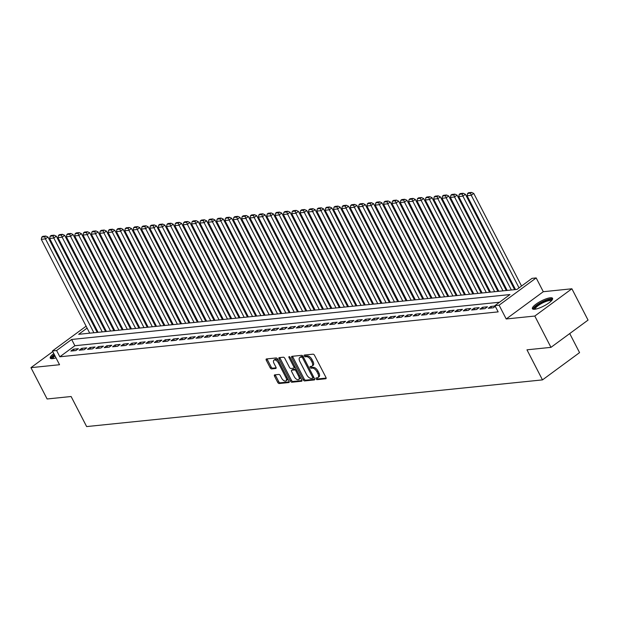<?xml version="1.0" encoding="UTF-8"?>
<svg xmlns="http://www.w3.org/2000/svg" width="619" height="619" viewBox="0 0 619 619"><rect width="100%" height="100%" fill="white"/><g stroke="black" fill="none" stroke-linecap="round" stroke-linejoin="round"><path stroke-width="0.93" d="M316.038 378.851A0.998 0.518 -126.3 0 0 317.052 379.656L325.764 378.758A1.431 0.743 -126.3 0 0 325.973 378.681A1.431 0.743 -126.3 0 0 325.95 377.443L314.522 355.314A1.431 0.743 -126.3 0 0 313.067 354.169L304.362 355.058A0.998 0.518 -126.3 0 0 304.215 355.113A0.998 0.518 -126.3 0 0 304.231 355.979A0.998 0.518 -126.3 0 0 305.252 356.784L306.382 356.668A4.573 2.375 -126.3 0 1 311.032 360.335L311.984 362.177A4.573 2.375 -126.3 0 1 312.069 366.131A4.573 2.375 -126.3 0 1 311.388 366.378L310.266 366.494A0.998 0.518 -126.3 0 0 310.119 366.549A0.998 0.518 -126.3 0 0 310.134 367.415A0.998 0.518 -126.3 0 0 311.156 368.22L312.278 368.104A4.573 2.375 -126.3 0 1 316.936 371.771L317.887 373.613A4.573 2.375 -126.3 0 1 317.973 377.567A4.573 2.375 -126.3 0 1 317.292 377.814L316.17 377.93A0.998 0.518 -126.3 0 0 316.015 377.985A0.998 0.518 -126.3 0 0 316.038 378.851M316.936 377.853A0.998 0.518 -126.3 0 0 317.036 378.116A0.998 0.518 -126.3 0 0 318.058 378.913L326.159 378.085M305.128 354.981A0.998 0.518 -126.3 0 0 305.237 355.244A0.998 0.518 -126.3 0 0 306.25 356.041L307.38 355.933L306.382 356.668M311.032 366.417A0.998 0.518 -126.3 0 0 311.14 366.68A0.998 0.518 -126.3 0 0 312.154 367.477L313.284 367.361L312.278 368.104M53.799 353.604A11.359 2.84 -27.3 0 0 50.255 358.122A11.359 2.84 -27.3 0 0 52.53 358.664A11.359 2.84 -27.3 0 0 55.996 357.844M534.677 309.268A11.359 2.84 -27.3 0 0 546.562 304.486A11.359 2.84 -27.3 0 0 552.581 298.312A11.359 2.84 -27.3 0 0 550.306 297.778A11.359 2.84 -27.3 0 0 538.422 302.559A11.359 2.84 -27.3 0 0 532.402 308.734A11.359 2.84 -27.3 0 0 534.677 309.268M274.697 374.866A1.431 0.743 -126.3 0 0 274.488 374.944A1.431 0.743 -126.3 0 0 274.519 376.174L277.722 382.387A1.431 0.743 -126.3 0 0 279.177 383.532L288.841 382.542A1.431 0.743 -126.3 0 0 289.058 382.465A1.431 0.743 -126.3 0 0 289.027 381.227L277.606 359.097A1.431 0.743 -126.3 0 0 276.151 357.952L266.479 358.943A1.431 0.743 -126.3 0 0 266.271 359.02A1.431 0.743 -126.3 0 0 266.294 360.258L270.17 367.756A1.431 0.743 -126.3 0 0 271.625 368.901L275.757 368.475A1.431 0.743 -126.3 0 0 275.973 368.398A1.431 0.743 -126.3 0 0 275.942 367.16L274.024 363.446A3.822 1.989 -126.3 0 1 273.954 360.142A3.822 1.989 -126.3 0 1 278.411 362.997L285.932 377.567A3.822 1.989 -126.3 0 1 286.001 380.871A3.822 1.989 -126.3 0 1 281.544 378.016L280.291 375.586A1.431 0.743 -126.3 0 0 278.836 374.441L274.697 374.866M499.533 302.227L74.876 345.727L59.842 356.784L56.608 350.524L52.429 350.95L86.118 326.182M550.964 347.36L534.801 316.046L571.886 288.779L588.05 320.093L550.964 347.36L526.962 349.82L542.484 379.888L86.637 426.576L71.115 396.516L47.114 398.976L30.95 367.655L59.548 364.73L52.429 350.95M571.886 288.779L543.289 291.711L506.21 318.971L534.801 316.046M506.21 318.971L499.1 305.19L494.921 305.624L509.955 294.567L71.642 339.467L56.608 350.524M59.842 356.784L498.156 311.883L494.921 305.624M303.209 379.78A1.431 0.743 -126.3 0 0 304.664 380.925L314.328 379.934A1.431 0.743 -126.3 0 0 314.545 379.849A1.431 0.743 -126.3 0 0 314.514 378.619L303.093 356.482A1.431 0.743 -126.3 0 0 301.639 355.337L291.967 356.327A1.431 0.743 -126.3 0 0 291.758 356.405A1.431 0.743 -126.3 0 0 291.781 357.643L303.209 379.78L304.208 379.037A1.431 0.743 -126.3 0 0 305.662 380.182L314.723 379.254M301.585 381.234L291.92 382.225A1.431 0.743 -126.3 0 1 290.466 381.08L279.037 358.95A1.431 0.743 -126.3 0 1 279.014 357.712A1.431 0.743 -126.3 0 1 279.223 357.635L283.363 357.209A1.431 0.743 -126.3 0 1 284.817 358.355L289.452 367.33A1.431 0.743 -126.3 0 0 290.907 368.475L293.646 368.197A1.431 0.743 -126.3 0 0 293.863 368.119A1.431 0.743 -126.3 0 0 293.832 366.881L289.011 357.542A0.998 0.518 -126.3 0 1 288.996 356.676A0.998 0.518 -126.3 0 1 290.156 357.418L301.77 379.927A1.431 0.743 -126.3 0 1 301.801 381.157A1.431 0.743 -126.3 0 1 301.585 381.234L301.94 380.979M52.777 351.607L30.95 367.655M495.123 306.01L490.813 306.451L488.306 308.293L493.312 307.782L495.285 306.328M479.957 309.152L484.963 308.641L487.47 306.792L482.464 307.31L479.957 309.152M471.608 310.003L476.615 309.492L479.121 307.651L474.115 308.161L471.608 310.003M463.26 310.862L468.266 310.351L470.773 308.51L465.767 309.02L463.26 310.862M454.911 311.713L459.917 311.202L462.424 309.361L457.418 309.871L454.911 311.713M446.562 312.572L451.568 312.061L454.075 310.22L449.069 310.73L446.562 312.572M438.213 313.431L443.219 312.912L445.726 311.071L440.72 311.581L438.213 313.431M429.865 314.282L434.871 313.771L437.378 311.93L432.371 312.44L429.865 314.282M421.516 315.141L426.522 314.622L429.029 312.781L424.023 313.291L421.516 315.141M413.167 315.992L418.173 315.481L420.68 313.64L415.674 314.15L413.167 315.992M404.818 316.851L409.824 316.332L412.331 314.491L407.325 315.009L404.818 316.851M396.469 317.702L401.476 317.191L403.983 315.35L398.976 315.86L396.469 317.702M388.121 318.561L393.127 318.042L395.634 316.201L390.628 316.719L388.121 318.561M379.772 319.412L384.778 318.901L387.285 317.06L382.279 317.57L379.772 319.412M371.423 320.271L376.429 319.752L378.936 317.911L373.93 318.429L371.423 320.271M363.074 321.122L368.081 320.611L370.588 318.77L365.581 319.28L363.074 321.122M354.726 321.981L359.732 321.462L362.239 319.621L357.233 320.139L354.726 321.981M346.377 322.832L351.383 322.321L353.89 320.48L348.884 320.99L346.377 322.832M338.028 323.691L343.034 323.18L345.541 321.331L340.535 321.849L338.028 323.691M329.679 324.542L334.686 324.031L337.193 322.19L332.186 322.7L329.679 324.542M321.331 325.401L326.337 324.89L328.844 323.048L323.838 323.559L321.331 325.401M312.982 326.252L317.988 325.741L320.495 323.899L315.489 324.41L312.982 326.252M304.633 327.111L309.639 326.6L312.146 324.758L307.14 325.269L304.633 327.111M296.284 327.969L301.291 327.451L303.797 325.609L298.791 326.12L296.284 327.969M287.936 328.821L292.942 328.31L295.449 326.468L290.443 326.979L287.936 328.821M279.587 329.679L284.593 329.161L287.1 327.319L282.094 327.83L279.587 329.679M271.238 330.531L276.244 330.02L278.751 328.178L273.737 328.689L271.238 330.531M262.889 331.389L267.895 330.871L270.402 329.029L265.389 329.548L262.889 331.389M254.541 332.241L259.547 331.73L262.054 329.888L257.04 330.399L254.541 332.241M246.192 333.099L251.198 332.581L253.705 330.739L248.691 331.258L246.192 333.099M237.843 333.951L242.849 333.44L245.356 331.598L240.342 332.109L237.843 333.951M229.494 334.809L234.5 334.291L237.007 332.449L231.993 332.968L229.494 334.809M221.145 335.66L226.152 335.15L228.659 333.308L223.645 333.819L221.145 335.66M212.797 336.519L217.803 336.001L220.31 334.159L215.296 334.678L212.797 336.519M204.448 337.37L209.454 336.86L211.961 335.018L206.947 335.529L204.448 337.37M196.099 338.229L201.105 337.719L203.612 335.869L198.598 336.388L196.099 338.229M187.75 339.08L192.757 338.57L195.264 336.728L190.25 337.239L187.75 339.08M179.402 339.939L184.408 339.429L186.915 337.587L181.901 338.098L179.402 339.939M171.053 340.79L176.059 340.28L178.566 338.438L173.552 338.949L171.053 340.79M162.704 341.649L167.71 341.139L170.217 339.297L165.203 339.808L162.704 341.649M154.355 342.508L159.362 341.99L161.869 340.148L156.855 340.659L154.355 342.508M145.999 343.359L151.013 342.849L153.52 341.007L148.506 341.518L145.999 343.359M137.65 344.218L142.664 343.7L145.171 341.858L140.157 342.369L137.65 344.218M129.301 345.069L134.315 344.559L136.822 342.717L131.808 343.228L129.301 345.069M120.953 345.928L125.967 345.41L128.473 343.568L123.46 344.087L120.953 345.928M112.604 346.779L117.618 346.269L120.125 344.427L115.111 344.938L112.604 346.779M104.255 347.638L109.269 347.12L111.776 345.278L106.762 345.797L104.255 347.638M95.906 348.489L100.92 347.979L103.427 346.137L98.413 346.648L95.906 348.489M87.558 349.348L92.571 348.83L95.078 346.988L90.065 347.507L87.558 349.348M79.209 350.199L84.223 349.689L86.73 347.847L81.716 348.358L79.209 350.199M78.381 348.698L73.367 349.217L70.86 351.058L75.874 350.547L78.381 348.698M514.087 286.783L513.197 286.876M505.738 287.642L504.849 287.734M497.39 288.5L496.5 288.586M489.041 289.352L488.143 289.444M480.692 290.21L479.795 290.296M472.343 291.062L471.446 291.154M463.995 291.92L463.097 292.006M455.646 292.772L454.748 292.864M447.297 293.63L446.4 293.723M438.948 294.482L438.051 294.574M430.6 295.34L429.702 295.433M422.251 296.192L421.353 296.284M413.902 297.05L413.005 297.143M405.553 297.901L404.656 297.994M397.205 298.76L396.307 298.853M388.856 299.611L387.958 299.704M380.507 300.47L379.609 300.563M372.158 301.329L371.261 301.414M363.81 302.18L362.912 302.273M355.461 303.039L354.563 303.124M347.112 303.89L346.214 303.983M338.763 304.749L337.866 304.834M330.407 305.6L329.517 305.693M322.058 306.459L321.168 306.544M313.709 307.31L312.819 307.403M305.36 308.169L304.471 308.262M297.012 309.02L296.122 309.113M288.663 309.879L287.773 309.972M280.314 310.73L279.424 310.823M271.965 311.589L271.076 311.682M263.617 312.44L262.727 312.533M255.268 313.299L254.378 313.392M246.919 314.15L246.029 314.243M238.57 315.009L237.681 315.102M230.222 315.868L229.332 315.953M221.873 316.719L220.983 316.812M213.524 317.578L212.634 317.663M205.175 318.429L204.285 318.522M196.827 319.288L195.937 319.373M188.478 320.139L187.588 320.232M180.129 320.998L179.239 321.083M171.78 321.849L170.89 321.942M163.431 322.708L162.542 322.801M155.083 323.559L154.193 323.652M146.734 324.418L145.844 324.511M138.385 325.269L137.495 325.362M130.036 326.128L129.147 326.221M121.688 326.979L120.798 327.072M113.339 327.838L112.449 327.931M104.99 328.689L104.1 328.782M96.711 329.679L96.03 330.175M542.484 379.888L579.562 352.621L569.728 333.564M92.517 323.373L93.407 323.288M87.101 328.101L78.659 334.306L516.973 289.413L532.007 278.357L536.178 277.931L499.1 305.19M543.289 291.711L536.178 277.931M93.477 323.412L92.796 323.915M74.876 345.727L71.642 339.467M490.813 306.451L491.587 307.96M482.464 307.31L483.238 308.811M474.115 308.161L474.889 309.67M465.767 309.02L466.54 310.521M457.418 309.871L458.192 311.38M449.069 310.73L449.843 312.239M440.72 311.581L441.494 313.09M432.371 312.44L433.145 313.949M424.023 313.291L424.796 314.8M415.674 314.15L416.448 315.659M407.325 315.009L408.099 316.51M398.976 315.86L399.75 317.369M390.628 316.719L391.401 318.22M382.279 317.57L383.053 319.079M373.93 318.429L374.704 319.93M365.581 319.28L366.355 320.789M357.233 320.139L358.006 321.64M348.884 320.99L349.658 322.499M340.535 321.849L341.309 323.35M332.186 322.7L332.96 324.209M323.838 323.559L324.611 325.06M315.489 324.41L316.263 325.919M307.14 325.269L307.914 326.778M298.791 326.12L299.565 327.629M290.443 326.979L291.216 328.488M282.094 327.83L282.868 329.339M273.737 328.689L274.519 330.198M265.389 329.548L266.17 331.049M257.04 330.399L257.821 331.908M248.691 331.258L249.472 332.759M240.342 332.109L241.124 333.618M231.993 332.968L232.775 334.469M223.645 333.819L224.426 335.328M215.296 334.678L216.077 336.179M206.947 335.529L207.729 337.038M198.598 336.388L199.38 337.889M190.25 337.239L191.031 338.748M181.901 338.098L182.682 339.599M173.552 338.949L174.334 340.458M165.203 339.808L165.985 341.317M156.855 340.659L157.636 342.168M148.506 341.518L149.287 343.027M140.157 342.369L140.939 343.878M131.808 343.228L132.59 344.737M123.46 344.087L124.241 345.588M115.111 344.938L115.892 346.447M106.762 345.797L107.544 347.298M98.413 346.648L99.195 348.157M90.065 347.507L90.846 349.008M81.716 348.358L82.497 349.867M73.367 349.217L74.148 350.718M317.973 377.567L318.971 376.832A4.573 2.375 -126.3 0 0 318.886 372.878L317.887 373.613M313.284 367.361A4.573 2.375 -126.3 0 1 317.934 371.029L318.886 372.878M312.069 366.131L313.075 365.396A4.573 2.375 -126.3 0 0 312.982 361.442L311.984 362.177M307.38 355.933A4.573 2.375 -126.3 0 1 312.03 359.593L312.982 361.442M292.578 356.265A1.431 0.743 -126.3 0 0 292.787 356.908L304.208 379.037M312.541 378.302A0.998 0.518 -126.3 0 0 312.688 378.248A0.998 0.518 -126.3 0 0 312.672 377.381L302.645 357.952A0.998 0.518 -126.3 0 0 301.623 357.155L300.439 357.271A4.573 2.375 -126.3 0 0 299.758 357.527A4.573 2.375 -126.3 0 0 299.844 361.481L306.699 374.758A4.573 2.375 -126.3 0 0 311.349 378.426L312.541 378.302M312.788 378.124L313.547 377.567A0.998 0.518 -126.3 0 0 313.694 377.513A0.998 0.518 -126.3 0 0 313.818 377.265M303.163 356.629A0.998 0.518 -126.3 0 0 302.629 356.412L301.623 357.155M299.758 357.527L300.764 356.792A4.573 2.375 -126.3 0 1 301.438 356.536L302.629 356.412M301.979 380.561L292.919 381.49L291.92 382.225M279.834 357.573A1.431 0.743 -126.3 0 0 280.043 358.215L291.464 380.345A1.431 0.743 -126.3 0 0 292.919 381.49M294.652 367.462A1.431 0.743 -126.3 0 0 294.861 367.384A1.431 0.743 -126.3 0 0 295.054 366.905M294.257 376.646A3.822 1.989 -126.3 0 0 298.714 379.501A3.822 1.989 -126.3 0 0 298.644 376.197L295.99 371.067A1.431 0.743 -126.3 0 0 294.536 369.922L291.797 370.201A1.431 0.743 -126.3 0 0 291.58 370.278A1.431 0.743 -126.3 0 0 291.611 371.516L294.257 376.646M298.714 379.501L299.72 378.766A3.822 1.989 -126.3 0 0 300.122 376.731M296.447 369.605A1.431 0.743 -126.3 0 0 295.542 369.179L294.536 369.922M292.447 369.721A1.431 0.743 -126.3 0 1 292.586 369.543A1.431 0.743 -126.3 0 1 292.795 369.466L295.542 369.179M286.001 380.871L287.007 380.136A3.822 1.989 -126.3 0 0 287.417 378.101M278.596 361.016A3.822 1.989 -126.3 0 0 274.952 359.399L273.954 360.142M267.091 358.881A1.431 0.743 -126.3 0 0 267.3 359.515L271.168 367.021A1.431 0.743 -126.3 0 0 272.623 368.166L276.151 367.802M275.308 374.805A1.431 0.743 -126.3 0 0 275.517 375.439L278.72 381.652A1.431 0.743 -126.3 0 0 280.175 382.797L289.235 381.869M521.554 286.04L473.752 193.43L471.245 195.271L519.047 287.881M515.519 289.56L467.074 195.705L467.608 193.453L470.533 193.159L471.531 192.424L468.614 192.718L467.608 193.453M470.533 193.159L471.245 195.271L467.074 195.705M471.531 192.424L473.752 193.43M534.506 309.283A9.827 2.453 152.7 0 1 538.948 304.03A9.827 2.453 152.7 0 1 549.773 299.55A9.827 2.453 152.7 0 1 551.815 300.354M551.343 300.873A9.099 2.275 -27.3 0 0 549.595 300.548A9.099 2.275 -27.3 0 0 540.286 304.246A9.099 2.275 -27.3 0 0 535.203 309.206M552.628 298.977A11.281 2.816 -27.3 0 0 550.778 298.815A11.281 2.816 -27.3 0 0 539.838 303.047A11.281 2.816 -27.3 0 0 532.913 309.152M52.36 358.68A9.827 2.453 152.7 0 1 52.6 356.9A9.827 2.453 152.7 0 1 54.534 355.02M54.967 355.863A9.099 2.275 -27.3 0 0 53.536 357.31A9.099 2.275 -27.3 0 0 53.056 358.594M54.333 354.625A11.281 2.816 -27.3 0 0 51.377 357.341A11.281 2.816 -27.3 0 0 50.766 358.54M514.621 289.653L465.403 194.289L462.896 196.13L511.34 289.986M507.17 290.412L458.725 196.556L459.259 194.312L462.184 194.01L463.182 193.275L460.265 193.577L459.259 194.312M462.184 194.01L462.896 196.13L458.725 196.556M463.182 193.275L465.403 194.289M506.272 290.504L457.054 195.14L454.547 196.981L502.992 290.845M498.821 291.27L450.377 197.415L450.911 195.163L453.835 194.869L454.833 194.134L451.916 194.428L450.911 195.163M453.835 194.869L454.547 196.981L450.377 197.415M454.833 194.134L457.054 195.14M497.924 291.363L448.705 195.999L446.198 197.84L494.643 291.696M490.472 292.122L442.028 198.266L442.562 196.022L445.487 195.72L446.485 194.985L443.568 195.287L442.562 196.022M445.487 195.72L446.198 197.84L442.028 198.266M446.485 194.985L448.705 195.999M489.575 292.214L440.357 196.85L437.85 198.691L486.294 292.555M482.124 292.98L433.679 199.125L434.213 196.881L437.138 196.579L438.136 195.844L435.219 196.138L434.213 196.881M437.138 196.579L437.85 198.691L433.679 199.125M438.136 195.844L440.357 196.85M481.226 293.073L432.008 197.709L429.501 199.55L477.945 293.406M473.775 293.832L425.33 199.976L425.864 197.732L428.789 197.43L429.787 196.695L426.87 196.997L425.864 197.732M428.789 197.43L429.501 199.55L425.33 199.976M429.787 196.695L432.008 197.709M472.877 293.924L423.659 198.56L421.152 200.409L469.597 294.265M465.426 294.69L416.982 200.835L417.516 198.591L420.44 198.289L421.438 197.554L418.521 197.848L417.516 198.591M420.44 198.289L421.152 200.409L416.982 200.835M421.438 197.554L423.659 198.56M464.529 294.783L415.31 199.419L412.803 201.26L461.248 295.116M457.077 295.542L408.633 201.686L409.167 199.442L412.092 199.14L413.09 198.405L410.173 198.707L409.167 199.442M412.092 199.14L412.803 201.26L408.633 201.686M413.09 198.405L415.31 199.419M456.18 295.634L406.962 200.27L404.455 202.119L452.899 295.975M448.729 296.4L400.284 202.545L400.818 200.301L403.743 199.999L404.741 199.264L401.824 199.558L400.818 200.301M403.743 199.999L404.455 202.119L400.284 202.545M404.741 199.264L406.962 200.27M447.831 296.493L398.613 201.129L396.106 202.97L444.55 296.826M440.38 297.259L391.935 203.396L392.469 201.152L395.394 200.858L396.392 200.115L393.475 200.417L392.469 201.152M395.394 200.858L396.106 202.97L391.935 203.396M396.392 200.115L398.613 201.129M439.482 297.344L390.264 201.987L387.757 203.829L436.202 297.685M432.031 298.11L383.587 204.255L384.12 202.011L387.045 201.709L388.043 200.974L385.126 201.268L384.12 202.011M387.045 201.709L387.757 203.829L383.587 204.255M388.043 200.974L390.264 201.987M431.134 298.203L381.915 202.839L379.408 204.68L427.853 298.536M423.682 298.969L375.238 205.106L375.772 202.862L378.696 202.568L379.695 201.825L376.778 202.127L375.772 202.862M378.696 202.568L379.408 204.68L375.238 205.106M379.695 201.825L381.915 202.839M422.785 299.054L373.567 203.697L371.06 205.539L419.504 299.395M415.334 299.82L366.889 205.965L367.423 203.721L370.348 203.419L371.346 202.684L368.429 202.986L367.423 203.721M370.348 203.419L371.06 205.539L366.889 205.965M371.346 202.684L373.567 203.697M414.436 299.913L365.218 204.549L362.711 206.39L411.155 300.246M406.985 300.679L358.54 206.823L359.074 204.572L361.999 204.278L362.997 203.535L360.08 203.837L359.074 204.572M361.999 204.278L362.711 206.39L358.54 206.823M362.997 203.535L365.218 204.549M406.087 300.764L356.869 205.407L354.362 207.249L402.807 301.105M398.636 301.53L350.192 207.674L350.725 205.431L353.65 205.129L354.648 204.394L351.731 204.696L350.725 205.431M353.65 205.129L354.362 207.249L350.192 207.674M354.648 204.394L356.869 205.407M397.738 301.623L348.52 206.259L346.013 208.1L394.458 301.956M390.287 302.389L341.843 208.533L342.377 206.282L345.301 205.988L346.3 205.245L343.383 205.547L342.377 206.282M345.301 205.988L346.013 208.1L341.843 208.533M346.3 205.245L348.52 206.259M389.39 302.482L340.171 207.117L337.664 208.959L386.109 302.815M381.931 303.24L333.494 209.384L334.028 207.141L336.953 206.839L337.951 206.104L335.034 206.406L334.028 207.141M336.953 206.839L337.664 208.959L333.494 209.384M337.951 206.104L340.171 207.117M381.041 303.333L331.823 207.969L329.316 209.81L377.76 303.674M373.582 304.099L325.145 210.243L325.679 207.992L328.604 207.698L329.602 206.963L326.685 207.257L325.679 207.992M328.604 207.698L329.316 209.81L325.145 210.243M329.602 206.963L331.823 207.969M372.692 304.192L323.474 208.827L320.967 210.669L369.411 304.525M365.233 304.95L316.796 211.094L317.33 208.851L320.255 208.549L321.253 207.814L318.336 208.116L317.33 208.851M320.255 208.549L320.967 210.669L316.796 211.094M321.253 207.814L323.474 208.827M364.343 305.043L315.125 209.679L312.618 211.52L361.063 305.384M356.884 305.809L308.448 211.953L308.982 209.702L311.906 209.408L312.904 208.673L309.987 208.967L308.982 209.702M311.906 209.408L312.618 211.52L308.448 211.953M312.904 208.673L315.125 209.679M355.995 305.902L306.776 210.537L304.269 212.379L352.714 306.235M348.536 306.66L300.099 212.804L300.633 210.561L303.558 210.259L304.556 209.524L301.639 209.826L300.633 210.561M303.558 210.259L304.269 212.379L300.099 212.804M304.556 209.524L306.776 210.537M347.646 306.753L298.428 211.388L295.921 213.23L344.365 307.094M340.187 307.519L291.75 213.663L292.284 211.419L295.209 211.118L296.207 210.383L293.29 210.677L292.284 211.419M295.209 211.118L295.921 213.23L291.75 213.663M296.207 210.383L298.428 211.388M339.297 307.612L290.079 212.247L287.572 214.089L336.016 307.945M331.838 308.37L283.401 214.514L283.935 212.271L286.86 211.969L287.858 211.234L284.941 211.536L283.935 212.271M286.86 211.969L287.572 214.089L283.401 214.514M287.858 211.234L290.079 212.247M330.948 308.463L281.73 213.098L279.223 214.948L327.668 308.804M323.489 309.229L275.053 215.373L275.587 213.129L278.511 212.828L279.509 212.093L276.592 212.387L275.587 213.129M278.511 212.828L279.223 214.948L275.053 215.373M279.509 212.093L281.73 213.098M322.6 309.322L273.381 213.957L270.874 215.799L319.319 309.655M315.141 310.08L266.704 216.224L267.238 213.981L270.163 213.679L271.161 212.944L268.244 213.246L267.238 213.981M270.163 213.679L270.874 215.799L266.704 216.224M271.161 212.944L273.381 213.957M314.251 310.173L265.033 214.816L262.526 216.658L310.97 310.514M306.792 310.939L258.355 217.083L258.889 214.839L261.814 214.538L262.812 213.803L259.895 214.097L258.889 214.839M261.814 214.538L262.526 216.658L258.355 217.083M262.812 213.803L265.033 214.816M305.902 311.032L256.684 215.667L254.177 217.509L302.621 311.365M298.443 311.798L250.006 217.934L250.54 215.691L253.465 215.397L254.463 214.654L251.546 214.955L250.54 215.691M253.465 215.397L254.177 217.509L250.006 217.934M254.463 214.654L256.684 215.667M297.553 311.883L248.335 216.526L245.828 218.368L294.273 312.224M290.094 312.649L241.658 218.793L242.191 216.549L245.116 216.248L246.114 215.513L243.19 215.814L242.191 216.549M245.116 216.248L245.828 218.368L241.658 218.793M246.114 215.513L248.335 216.526M289.205 312.742L239.986 217.377L237.479 219.219L285.924 313.075M281.746 313.508L233.309 219.644L233.843 217.401L236.768 217.107L237.766 216.364L234.841 216.665L233.843 217.401M236.768 217.107L237.479 219.219L233.309 219.644M237.766 216.364L239.986 217.377M280.856 313.593L231.638 218.236L229.131 220.078L277.575 313.934M273.397 314.359L224.952 220.503L225.494 218.259L228.419 217.958L229.417 217.223L226.492 217.524L225.494 218.259M228.419 217.958L229.131 220.078L224.952 220.503M229.417 217.223L231.638 218.236M272.507 314.452L223.289 219.087L220.782 220.929L269.226 314.785M265.048 315.218L216.604 221.362L217.145 219.111L220.07 218.817L221.068 218.074L218.143 218.375L217.145 219.111M220.07 218.817L220.782 220.929L216.604 221.362M221.068 218.074L223.289 219.087M264.158 315.303L214.94 219.946L212.433 221.788L260.878 315.644M256.699 316.069L208.255 222.213L208.796 219.969L211.721 219.668L212.719 218.933L209.795 219.234L208.796 219.969M211.721 219.668L212.433 221.788L208.255 222.213M212.719 218.933L214.94 219.946M255.809 316.162L206.591 220.797L204.084 222.639L252.529 316.495M248.351 316.928L199.906 223.072L200.448 220.821L203.372 220.526L204.371 219.784L201.446 220.085L200.448 220.821M203.372 220.526L204.084 222.639L199.906 223.072M204.371 219.784L206.591 220.797M247.461 317.021L198.242 221.656L195.736 223.498L244.18 317.354M240.002 317.779L191.557 223.923L192.099 221.679L195.024 221.378L196.022 220.643L193.097 220.944L192.099 221.679M195.024 221.378L195.736 223.498L191.557 223.923M196.022 220.643L198.242 221.656M239.112 317.872L189.894 222.507L187.387 224.349L235.831 318.212M231.653 318.638L183.209 224.782L183.75 222.531L186.675 222.236L187.673 221.501L184.748 221.795L183.75 222.531M186.675 222.236L187.387 224.349L183.209 224.782M187.673 221.501L189.894 222.507M230.763 318.731L181.545 223.366L179.038 225.208L227.483 319.064M223.304 319.489L174.86 225.633L175.401 223.389L178.326 223.088L179.324 222.353L176.4 222.654L175.401 223.389M178.326 223.088L179.038 225.208L174.86 225.633M179.324 222.353L181.545 223.366M222.414 319.582L173.196 224.217L170.689 226.059L219.134 319.922M214.955 320.348L166.511 226.492L167.053 224.248L169.977 223.946L170.976 223.211L168.051 223.505L167.053 224.248M169.977 223.946L170.689 226.059L166.511 226.492M170.976 223.211L173.196 224.217M214.066 320.441L164.847 225.076L162.34 226.918L210.785 320.774M206.607 321.199L158.162 227.343L158.704 225.099L161.629 224.798L162.627 224.063L159.702 224.364L158.704 225.099M161.629 224.798L162.34 226.918L158.162 227.343M162.627 224.063L164.847 225.076M205.717 321.292L156.499 225.927L153.992 227.769L202.436 321.632M198.258 322.058L149.813 228.202L150.355 225.958L153.272 225.656L154.278 224.921L151.353 225.215L150.355 225.958M153.272 225.656L153.992 227.769L149.813 228.202M154.278 224.921L156.499 225.927M197.368 322.151L148.15 226.786L145.643 228.628L194.087 322.484M189.909 322.909L141.465 229.053L142.006 226.809L144.923 226.508L145.929 225.773L143.004 226.074L142.006 226.809M144.923 226.508L145.643 228.628L141.465 229.053M145.929 225.773L148.15 226.786M189.019 323.002L139.801 227.637L137.294 229.487L185.739 323.342M181.56 323.768L133.116 229.912L133.658 227.668L136.575 227.366L137.58 226.631L134.656 226.925L133.658 227.668M136.575 227.366L137.294 229.487L133.116 229.912M137.58 226.631L139.801 227.637M180.671 323.861L131.452 228.496L128.945 230.338L177.39 324.194M173.212 324.627L124.767 230.763L125.309 228.519L128.226 228.218L129.232 227.483L126.307 227.784L125.309 228.519M128.226 228.218L128.945 230.338L124.767 230.763M129.232 227.483L131.452 228.496M172.322 324.712L123.104 229.355L120.597 231.197L169.041 325.052M164.863 325.478L116.418 231.622L116.96 229.378L119.877 229.076L120.883 228.341L117.958 228.635L116.96 229.378M119.877 229.076L120.597 231.197L116.418 231.622M120.883 228.341L123.104 229.355M163.973 325.571L114.755 230.206L112.248 232.048L160.692 325.904M156.514 326.337L108.07 232.473L108.611 230.229L111.528 229.935L112.534 229.192L109.609 229.494L108.611 230.229M111.528 229.935L112.248 232.048L108.07 232.473M112.534 229.192L114.755 230.206M155.624 326.422L106.406 231.065L103.899 232.906L152.344 326.762M148.165 327.188L99.721 233.332L100.263 231.088L103.18 230.786L104.185 230.051L101.261 230.353L100.263 231.088M103.18 230.786L103.899 232.906L99.721 233.332M104.185 230.051L106.406 231.065M147.276 327.281L98.057 231.916L95.55 233.758L143.995 327.613M139.817 328.047L91.372 234.183L91.914 231.939L94.831 231.645L95.837 230.902L92.912 231.204L91.914 231.939M94.831 231.645L95.55 233.758L91.372 234.183M95.837 230.902L98.057 231.916M138.927 328.132L89.709 232.775L87.202 234.616L135.646 328.472M131.468 328.898L83.023 235.042L83.565 232.798L86.482 232.496L87.488 231.761L84.563 232.063L83.565 232.798M86.482 232.496L87.202 234.616L83.023 235.042M87.488 231.761L89.709 232.775M130.578 328.991L81.36 233.626L78.853 235.468L127.297 329.323M123.119 329.757L74.675 235.901L75.216 233.649L78.133 233.355L79.139 232.612L76.214 232.914L75.216 233.649M78.133 233.355L78.853 235.468L74.675 235.901M79.139 232.612L81.36 233.626M122.229 329.842L73.011 234.485L70.504 236.326L118.949 330.182M114.77 330.608L66.326 236.752L66.867 234.508L69.785 234.206L70.79 233.471L67.866 233.773L66.867 234.508M69.785 234.206L70.504 236.326L66.326 236.752M70.79 233.471L73.011 234.485M113.881 330.701L64.662 235.336L62.155 237.178L110.6 331.033M106.422 331.467L57.977 237.611L58.519 235.359L61.436 235.065L62.442 234.322L59.517 234.624L58.519 235.359M61.436 235.065L62.155 237.178L57.977 237.611M62.442 234.322L64.662 235.336M105.532 331.56L56.314 236.195L53.807 238.036L102.251 331.892M98.073 332.318L49.628 238.462L50.17 236.218L53.087 235.916L54.093 235.181L51.168 235.483L50.17 236.218M53.087 235.916L53.807 238.036L49.628 238.462M54.093 235.181L56.314 236.195M97.183 332.411L47.965 237.046L45.458 238.888L93.902 332.751M89.724 333.177L41.28 239.321L41.821 237.069L44.738 236.775L45.744 236.04L42.819 236.334L41.821 237.069M44.738 236.775L45.458 238.888L41.28 239.321M45.744 236.04L47.965 237.046M318.058 378.913L317.052 379.656M306.25 356.041L305.252 356.784M312.154 367.477L311.156 368.22M317.934 371.029L316.936 371.771M312.03 359.593L311.032 360.335M292.787 356.908L291.781 357.643M305.662 380.182L304.664 380.925M313.547 376.739L312.672 377.381M303.519 357.31L302.645 357.952M301.438 356.536L300.439 357.271M291.464 380.345L290.466 381.08M280.043 358.215L279.037 358.95M294.714 366.239L293.832 366.881M289.816 356.954L289.011 357.542M299.519 375.555L298.644 376.197M296.865 370.417L295.99 371.067M292.795 369.466L291.797 370.201M286.806 376.925L285.932 377.567M279.285 362.347L278.411 362.997M272.623 368.166L271.625 368.901M271.168 367.021L270.17 367.756M267.3 359.515L266.294 360.258M280.175 382.797L279.177 383.532M278.72 381.652L277.722 382.387M275.517 375.439L274.519 376.174M313.694 377.513L312.688 378.248M294.861 367.384L293.863 368.119M292.586 369.543L291.58 370.278"/></g></svg>
